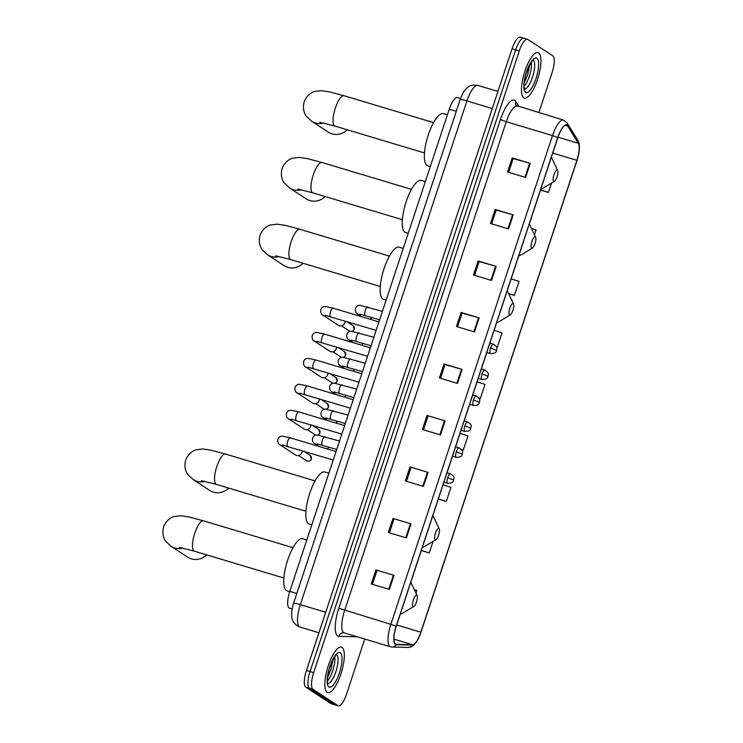 <?xml version="1.0" encoding="UTF-8"?>
<svg xmlns="http://www.w3.org/2000/svg" width="743" height="743" viewBox="0 0 743 743"><rect width="100%" height="100%" fill="white"/><g stroke="black" fill="none" stroke-linecap="round" stroke-linejoin="round"><path stroke-width="1.11" d="M292.12 608.972L289.482 608.183A14.851 4.542 -73.3 0 1 289.101 608.006A14.851 4.542 -73.3 0 1 289.807 591.372L449.274 109.202A14.851 4.542 -73.3 0 1 457.484 97.565L460.521 98.485M524.252 38.413A14.851 4.542 106.7 0 0 523.871 38.237L520.267 37.15A14.851 4.542 106.7 0 0 512.057 48.787L306.45 670.483A14.851 4.542 106.7 0 0 305.744 687.117L330.719 703.51A14.851 4.542 106.7 0 0 331.09 703.686L334.703 704.763A14.851 4.542 106.7 0 1 334.322 704.587A14.851 4.542 106.7 0 0 334.703 704.763L338.316 705.85A14.851 4.542 106.7 0 0 346.526 694.213L364.767 639.045M538.842 112.695L552.133 72.517A14.851 4.542 106.7 0 0 552.829 55.883L527.864 39.49A14.851 4.542 106.7 0 0 527.484 39.314A14.851 4.542 106.7 0 0 519.273 50.951L313.667 672.647A14.851 4.542 106.7 0 0 312.97 689.281L309.357 688.194L334.322 704.587L309.357 688.194A14.851 4.542 106.7 0 1 310.054 671.561A14.851 4.542 106.7 0 0 309.357 688.194L305.744 687.117M519.273 50.951L515.661 49.865L310.054 671.561L515.661 49.865A14.851 4.542 106.7 0 1 523.871 38.237A14.851 4.542 106.7 0 0 515.661 49.865L512.057 48.787M327.152 692.327A23.757 7.263 106.7 0 0 327.756 692.606A23.757 7.263 106.7 0 0 341.223 672.972A23.757 7.263 106.7 0 0 342.021 647.385A23.757 7.263 106.7 0 0 341.418 647.107A23.757 7.263 106.7 0 0 327.951 666.74A23.757 7.263 106.7 0 0 327.152 692.327A23.757 7.263 106.7 0 0 327.756 692.606A23.757 7.263 106.7 0 0 341.223 672.972A23.757 7.263 106.7 0 0 342.021 647.385A23.757 7.263 106.7 0 0 341.418 647.107A23.757 7.263 106.7 0 0 327.951 666.74A23.757 7.263 106.7 0 0 327.152 692.327M523.778 97.779A23.757 7.263 106.7 0 0 524.382 98.067A23.757 7.263 106.7 0 0 537.848 78.433A23.757 7.263 106.7 0 0 538.647 52.837A23.757 7.263 106.7 0 0 538.043 52.558A23.757 7.263 106.7 0 0 524.577 72.192A23.757 7.263 106.7 0 0 523.778 97.779A23.757 7.263 106.7 0 0 524.382 98.067A23.757 7.263 106.7 0 0 537.848 78.433A23.757 7.263 106.7 0 0 538.647 52.837A23.757 7.263 106.7 0 0 538.043 52.558A23.757 7.263 106.7 0 0 524.577 72.192A23.757 7.263 106.7 0 0 523.778 97.779M395.49 644.06A15.835 4.839 -73.3 0 1 396.233 626.321L557.872 137.576A15.835 4.839 -73.3 0 1 566.63 125.168A15.835 4.839 -73.3 0 1 567.689 126.069L578.305 143.288A15.835 4.839 -73.3 0 1 576.902 160.321L420.835 632.228A15.835 4.839 -73.3 0 1 412.486 644.692L396.298 644.311A15.835 4.839 -73.3 0 1 395.889 644.255A15.835 4.839 -73.3 0 1 395.49 644.06M395.36 644.441A16.235 4.96 106.7 0 0 396.186 644.692L412.384 645.073A16.235 4.96 106.7 0 0 420.947 632.293L577.014 160.386A16.235 4.96 106.7 0 0 578.453 142.925L567.828 125.706A16.235 4.96 106.7 0 0 557.77 137.511L396.13 626.256A16.235 4.96 106.7 0 0 395.36 644.441M508.639 172.348L513.19 158.593L530.242 163.386L512.187 157.971L507.543 172.014L525.598 177.438L530.242 163.386M513.181 158.621L512.187 157.971M491.615 223.838L496.157 210.093L513.218 214.885L495.163 209.47L490.519 223.513L508.574 228.928L513.218 214.885M496.148 210.12L495.163 209.47M474.582 275.337L479.124 261.582L496.185 266.384L478.13 260.96L473.486 275.003L491.541 280.427L496.185 266.384M479.124 261.61L478.13 260.96M457.549 326.836L462.1 313.082L479.151 317.874L461.097 312.459L456.453 326.502L474.508 331.926L479.151 317.874M462.09 313.109L461.097 312.459M375.949 569.937L394.004 575.361L375.949 569.937L371.305 583.979L389.351 589.403L394.004 575.361M392.973 518.447L411.028 523.861L392.973 518.447L388.329 532.49L406.384 537.904L411.028 523.861M410.006 466.948L428.061 472.362L410.006 466.948L405.362 480.99L423.417 486.414L428.061 472.362M427.039 415.448L445.094 420.872L427.039 415.448L422.395 429.491L440.45 434.915L445.094 420.872M440.515 378.326L445.066 364.581L462.118 369.373L444.073 363.959L439.419 378.001L457.474 383.416L462.118 369.373M445.057 364.609L444.073 363.959M312.97 689.281L337.935 705.674A14.851 4.542 106.7 0 0 338.316 705.85M508.667 293.717L514.407 295.435L519.051 281.393L511.138 278.885M534.458 234.797L536.084 229.893L531.44 228.426M540.514 190.059L548.464 192.446L551.566 183.094M461.329 449.329L463.316 449.924L467.96 435.881L460.047 433.373M438.333 499.036L446.283 501.423L450.927 487.38L443.023 484.863M421.3 550.535L429.25 552.922L433.058 541.406M415.959 593.118L416.869 590.369L414.269 589.543M497.373 346.935L496.333 346.6L497.373 346.935L502.017 332.892L494.114 330.375M478.901 397.997L480.35 398.434L484.993 384.382L477.08 381.874M428.033 416.071L423.491 429.825M411.009 467.57L406.458 481.325M393.976 519.069L389.425 532.815M376.942 570.559L372.392 584.314M480.35 398.434L478.882 397.96M463.316 449.924L461.292 449.283M446.283 501.423L438.37 498.915M429.25 552.922L421.346 550.405M514.407 295.435L508.611 293.596M548.464 192.446L540.56 189.939M416.823 595.217A5.935 1.811 106.7 0 0 413.387 599.796A5.935 1.811 106.7 0 0 413.108 606.455A5.935 1.811 106.7 0 0 413.907 606.39A5.935 1.811 106.7 0 0 416.702 601.356A5.935 1.811 106.7 0 0 417.139 595.617A5.935 1.811 106.7 0 0 416.823 595.217M306.813 539.957L302.735 538.731A27.222 8.322 106.7 0 0 287.3 561.234A27.222 8.322 106.7 0 0 286.389 590.546A27.222 8.322 106.7 0 0 287.086 590.871L289.714 591.66M183.047 548.093A15.835 15.018 123.3 0 1 171.066 546.291L187.626 557.157A15.835 15.018 -56.7 0 0 206.665 554.854M438.899 528.459A5.935 1.811 106.7 0 0 435.463 533.047A5.935 1.811 106.7 0 0 435.184 539.697A5.935 1.811 106.7 0 0 435.983 539.632A5.935 1.811 106.7 0 0 438.779 534.598A5.935 1.811 106.7 0 0 439.215 528.858A5.935 1.811 106.7 0 0 438.899 528.459M328.889 473.198L324.812 471.972A27.222 8.322 106.7 0 0 309.376 494.476A27.222 8.322 106.7 0 0 308.466 523.796A27.222 8.322 106.7 0 0 309.162 524.112L311.791 524.902M205.124 481.343A15.835 15.018 123.3 0 1 193.143 479.532L209.702 490.408A15.835 15.018 -56.7 0 0 228.742 488.095M513.246 303.655A5.935 1.811 106.7 0 0 509.809 308.243A5.935 1.811 106.7 0 0 509.531 314.893A5.935 1.811 106.7 0 0 510.33 314.828A5.935 1.811 106.7 0 0 513.125 309.794A5.935 1.811 106.7 0 0 513.562 304.054A5.935 1.811 106.7 0 0 513.246 303.655M403.235 248.394L399.158 247.168A27.222 8.322 106.7 0 0 383.722 269.672A27.222 8.322 106.7 0 0 382.812 298.992A27.222 8.322 106.7 0 0 383.509 299.318L386.137 300.098M279.47 256.539A15.835 15.018 123.3 0 1 267.489 254.728L284.049 265.604A15.835 15.018 -56.7 0 0 303.098 263.291M535.322 236.896A5.935 1.811 106.7 0 0 531.886 241.484A5.935 1.811 106.7 0 0 531.607 248.134A5.935 1.811 106.7 0 0 532.406 248.069A5.935 1.811 106.7 0 0 535.211 243.035A5.935 1.811 106.7 0 0 535.647 237.296A5.935 1.811 106.7 0 0 535.322 236.896M425.312 181.636L421.235 180.41A27.222 8.322 106.7 0 0 405.799 202.913A27.222 8.322 106.7 0 0 404.898 232.234A27.222 8.322 106.7 0 0 405.585 232.559L408.213 233.348M301.556 189.781A15.835 15.018 123.3 0 1 289.566 187.97L306.125 198.845A15.835 15.018 -56.7 0 0 325.174 196.533M557.408 170.138A5.935 1.811 106.7 0 0 553.972 174.726A5.935 1.811 106.7 0 0 553.684 181.376A5.935 1.811 106.7 0 0 554.482 181.311A5.935 1.811 106.7 0 0 557.287 176.286A5.935 1.811 106.7 0 0 557.724 170.537A5.935 1.811 106.7 0 0 557.408 170.138M447.388 114.877L443.311 113.651A27.222 8.322 106.7 0 0 427.884 136.155A27.222 8.322 106.7 0 0 426.974 165.475A27.222 8.322 106.7 0 0 427.662 165.8L430.29 166.59M323.632 123.022A15.835 15.018 123.3 0 1 311.642 121.211L328.202 132.087A15.835 15.018 -56.7 0 0 347.25 129.774M302.206 450.722A4.458 4.226 123.3 0 1 295.482 454.948L280.055 444.816C278.123 443.905 277.436 441.983 277.993 439.029C278.727 437.237 280.148 436.28 282.256 436.141L290.179 437.813A4.458 1.365 106.7 0 0 287.801 441.036A4.458 1.365 106.7 0 0 287.504 446.292A4.458 1.365 106.7 0 0 287.615 446.339A4.458 1.365 106.7 0 0 287.736 446.357M310.788 424.792A4.458 4.226 123.3 0 1 304.054 429.008L288.628 418.885C286.705 417.975 286.018 416.043 286.575 413.089C287.309 411.306 288.73 410.34 290.829 410.201L298.751 411.873A4.458 1.365 106.7 0 0 296.383 415.105A4.458 1.365 106.7 0 0 296.076 420.352A4.458 1.365 106.7 0 0 296.188 420.408A4.458 1.365 106.7 0 0 296.318 420.427M319.369 398.852A4.458 4.226 123.3 0 1 312.636 403.077L297.209 392.945C295.277 392.035 294.59 390.112 295.147 387.159C295.881 385.366 297.302 384.41 299.41 384.27L307.333 385.942A4.458 1.365 106.7 0 0 304.955 389.165A4.458 1.365 106.7 0 0 304.658 394.422A4.458 1.365 106.7 0 0 304.769 394.468A4.458 1.365 106.7 0 0 304.89 394.487M327.942 372.921A4.458 4.226 123.3 0 1 321.208 377.138L305.782 367.014C303.859 366.104 303.172 364.172 303.729 361.219C304.463 359.436 305.884 358.47 307.992 358.33L315.905 360.002A4.458 1.365 106.7 0 0 313.537 363.234A4.458 1.365 106.7 0 0 313.23 368.482A4.458 1.365 106.7 0 0 313.342 368.537A4.458 1.365 106.7 0 0 313.472 368.556M336.523 346.981A4.458 4.226 123.3 0 1 329.79 351.207L314.363 341.074C312.431 340.164 311.744 338.241 312.301 335.288C313.035 333.496 314.456 332.539 316.564 332.4L324.487 334.071A4.458 1.365 106.7 0 0 322.109 337.294A4.458 1.365 106.7 0 0 321.812 342.551A4.458 1.365 106.7 0 0 321.923 342.597A4.458 1.365 106.7 0 0 322.044 342.616M345.096 321.05A4.458 4.226 123.3 0 1 338.362 325.267L322.936 315.143C321.013 314.233 320.326 312.301 320.883 309.348C321.617 307.565 323.038 306.599 325.146 306.46L333.059 308.131A4.458 1.365 106.7 0 0 330.691 311.363A4.458 1.365 106.7 0 0 330.384 316.611A4.458 1.365 106.7 0 0 330.505 316.667A4.458 1.365 106.7 0 0 330.626 316.685M328.87 447.128A4.458 4.226 123.3 0 1 327.152 448.911M337.443 421.197A4.458 4.226 123.3 0 1 335.725 422.971M346.024 395.257A4.458 4.226 123.3 0 1 344.306 397.041M354.597 369.327A4.458 4.226 123.3 0 1 352.879 371.101M363.178 343.387A4.458 4.226 123.3 0 1 361.46 345.17M371.751 317.456A4.458 4.226 123.3 0 1 370.033 319.23M296.801 593.481L289.807 591.372M456.267 111.301L449.274 109.202M492.293 108.534L466.929 100.927A9.9 0.854 -161.7 0 0 460.158 99.543C461.849 94.853 463.548 91.593 465.248 89.773C467.895 87.451 469.047 84.247 477.879 85.417A19.801 6.055 106.7 0 0 466.929 100.927L300.339 604.644A19.801 6.055 106.7 0 0 299.401 626.823A19.801 6.055 106.7 0 0 299.903 627.064L318.914 632.767M325.703 612.26L300.339 604.644A9.9 0.854 -161.7 0 0 293.569 603.27L460.158 99.543M330.719 703.51L337.935 705.674M306.45 670.483L313.667 672.647M500.448 119.502L506.271 121.713L344.631 610.458A19.801 6.055 106.7 0 0 343.703 632.637A19.801 6.055 106.7 0 0 344.204 632.869L343.526 632.767A4.95 4.699 91.3 0 0 338.892 636.361A24.742 7.569 -73.3 0 1 338.808 608.238L500.448 119.502A24.742 7.569 -73.3 0 1 514.76 100.407A24.742 7.569 -73.3 0 1 515.781 101.512L519.004 106.741M517.221 106.203A19.801 6.055 106.7 0 0 506.271 121.713L552.486 135.588A19.801 6.055 -73.3 0 1 563.435 120.078L516.079 105.46A4.95 4.551 148.3 0 1 515.781 101.512M344.204 632.869L390.419 646.744A19.801 6.055 -73.3 0 1 389.917 646.512A19.801 6.055 -73.3 0 1 390.855 624.334L396.13 626.256M390.419 646.744L392.1 647.014A4.95 4.699 -88.7 0 0 396.186 644.692M392.1 647.014L408.297 647.394C410.257 647.534 412.291 646.577 414.399 644.506L417.362 640.466L420.947 632.293L577.005 160.414C579.865 150.467 580.144 143.752 577.84 140.278L567.215 123.059L563.435 120.078M578.453 142.925A4.95 4.551 -31.7 0 0 577.84 140.278M408.297 647.394A4.95 4.699 -88.7 0 0 412.384 645.073M567.828 125.706A4.95 4.551 -31.7 0 0 567.215 123.059M557.77 137.511L552.486 135.588L390.855 624.334L338.808 608.238M356.306 636.51A24.742 7.569 -73.3 0 1 355.089 636.732L338.892 636.361M355.089 636.732A4.95 4.699 91.3 0 1 355.265 636.194M576.902 160.321L552.746 153.067M578.305 143.288L558.002 137.195M567.689 126.069L565.256 125.335M396.298 644.311L395.517 644.079M412.486 644.692L393.948 639.129M420.835 632.228L396.678 624.974M461.514 369.197L456.871 383.239M444.481 420.696L439.837 434.729M427.448 472.186L422.804 486.228M410.424 523.685L405.78 537.728M393.391 575.184L388.747 589.218M478.538 317.698L473.895 331.74M495.572 266.208L490.928 280.241M512.605 214.708L507.961 228.751M529.638 163.209L524.995 177.252M327.914 683.551A15.083 4.616 106.7 0 0 336.273 670.446A15.083 4.616 106.7 0 0 336.598 654.778A15.083 4.616 106.7 0 0 336.551 654.75M327.459 680.96A15.083 4.616 106.7 0 0 334.759 656.663M340.229 652.781A18.055 5.517 106.7 0 0 329.79 666.712A18.055 5.517 106.7 0 0 328.935 686.931A18.055 5.517 106.7 0 0 339.384 673A18.055 5.517 106.7 0 0 340.229 652.781M179.249 547.359L194.397 551.176A15.835 4.839 -73.3 0 1 193.997 550.981A15.835 4.839 -73.3 0 1 194.75 533.242A15.835 4.839 -73.3 0 1 203.508 520.834L292.974 547.684M400.468 613.542A16.365 5.006 106.7 0 0 402.539 613.291L400.245 614.21M410.758 582.41L411.446 583.599A16.365 5.006 106.7 0 0 410.703 582.586M201.325 480.61L216.473 484.417A15.835 4.839 -73.3 0 1 216.074 484.222A15.835 4.839 -73.3 0 1 216.826 466.483A15.835 4.839 -73.3 0 1 225.584 454.075L315.06 480.925M422.544 546.783A16.365 5.006 106.7 0 0 424.615 546.532L422.321 547.452M432.835 515.661L433.531 516.84A16.365 5.006 106.7 0 0 432.779 515.828M275.672 255.806L290.819 259.613A15.835 4.839 -73.3 0 1 290.42 259.418A15.835 4.839 -73.3 0 1 291.172 241.679A15.835 4.839 -73.3 0 1 299.931 229.271L389.406 256.131M496.891 321.979A16.365 5.006 106.7 0 0 498.962 321.728L496.668 322.648M507.181 290.857L507.878 292.036A16.365 5.006 106.7 0 0 507.125 291.033M297.748 189.047L312.896 192.855A15.835 4.839 -73.3 0 1 312.497 192.66A15.835 4.839 -73.3 0 1 313.249 174.921A15.835 4.839 -73.3 0 1 322.007 162.513L411.483 189.372M518.967 255.22A16.365 5.006 106.7 0 0 521.038 254.97L518.744 255.889M529.257 224.098L529.954 225.278A16.365 5.006 106.7 0 0 529.202 224.275M319.824 122.289L334.982 126.096A15.835 4.839 -73.3 0 1 334.573 125.911A15.835 4.839 -73.3 0 1 335.325 108.162A15.835 4.839 -73.3 0 1 344.083 95.754L433.559 122.614M541.043 188.462A16.365 5.006 106.7 0 0 543.114 188.211L540.82 189.14M551.343 157.34L552.03 158.519A16.365 5.006 106.7 0 0 551.278 157.516M524.539 89.011A15.083 4.616 106.7 0 0 532.898 75.897A15.083 4.616 106.7 0 0 533.223 60.229A15.083 4.616 106.7 0 0 533.177 60.202M524.084 86.42A15.083 4.616 106.7 0 0 531.384 62.115M536.864 58.233A18.055 5.517 106.7 0 0 526.415 72.164A18.055 5.517 106.7 0 0 525.561 92.392A18.055 5.517 106.7 0 0 536.009 78.461A18.055 5.517 106.7 0 0 536.864 58.233M442.187 487.38L441.955 488.086M311.289 458.951A3.213 3.046 123.3 0 1 306.59 460.762C309.144 461.607 310.75 461.05 311.41 459.081L311.289 458.951A3.213 3.046 123.3 0 0 310.128 455.385L303.72 451.177M283.612 445.271A4.458 4.226 123.3 0 1 280.055 444.816M290.29 437.859A4.458 1.365 106.7 0 0 290.179 437.813L336.04 451.577M450.769 461.449L450.537 462.146M318.338 435.036L319.871 433.02A3.213 3.046 123.3 0 1 318.115 435.008M315.766 435.129A3.213 3.046 123.3 0 1 315.171 434.822L315.756 435.129M292.194 419.331A4.458 4.226 123.3 0 1 288.628 418.885M298.862 411.928A4.458 1.365 106.7 0 0 298.751 411.873L344.622 425.637M312.292 425.237L318.701 429.445A3.213 3.046 123.3 0 1 319.871 433.02M459.341 435.509L459.109 436.215M326.911 409.096L328.452 407.08A3.213 3.046 123.3 0 1 326.688 409.068M324.347 409.189A3.213 3.046 123.3 0 1 323.753 408.891L324.338 409.198M300.766 393.4A4.458 4.226 123.3 0 1 297.209 392.945M307.444 385.988A4.458 1.365 106.7 0 0 307.333 385.942L353.194 399.706M320.874 399.307L327.282 403.514A3.213 3.046 123.3 0 1 328.452 407.08M467.923 409.579L467.691 410.275M335.492 383.165L337.025 381.15A3.213 3.046 123.3 0 1 335.269 383.137M332.929 383.258A3.213 3.046 123.3 0 1 332.325 382.951L332.91 383.258M309.348 367.46A4.458 4.226 123.3 0 1 305.782 367.014M316.016 360.058A4.458 1.365 106.7 0 0 315.905 360.002L361.776 373.766M329.446 373.367L335.855 377.574A3.213 3.046 123.3 0 1 337.025 381.15M476.495 383.639L476.263 384.345M344.065 357.225L345.606 355.21A3.213 3.046 123.3 0 1 343.842 357.197M341.501 357.318A3.213 3.046 123.3 0 1 340.907 357.021L341.492 357.327M317.92 341.529A4.458 4.226 123.3 0 1 314.363 341.074M324.598 334.118A4.458 1.365 106.7 0 0 324.487 334.071L370.348 347.835M338.028 347.436L344.436 351.643A3.213 3.046 123.3 0 1 345.606 355.21M485.077 357.708L484.845 358.405M352.646 331.294L354.179 329.279A3.213 3.046 123.3 0 1 352.423 331.267M350.083 331.387A3.213 3.046 123.3 0 1 349.479 331.081L350.064 331.387M326.502 315.589A4.458 4.226 123.3 0 1 322.936 315.143M333.17 308.187A4.458 1.365 106.7 0 0 333.059 308.131L378.93 321.895M346.6 321.496L353.009 325.703A3.213 3.046 123.3 0 1 354.179 329.279M447.732 477.684A4.95 1.514 106.7 0 0 447.5 483.229A4.95 1.514 106.7 0 0 447.63 483.294C455.097 483.089 452.821 480.117 453.75 480.108L447.732 477.684A4.95 1.514 106.7 0 1 450.472 473.811C456.443 477.87 453.165 478.371 453.75 480.108M324.97 436.68A4.458 1.365 106.7 0 0 324.858 436.624A4.458 1.365 106.7 0 0 322.481 439.847A4.458 1.365 106.7 0 0 322.183 445.103A4.458 1.365 106.7 0 0 322.295 445.159A4.458 1.365 106.7 0 0 322.416 445.178M318.292 444.082A4.458 4.226 123.3 0 1 314.735 443.627C312.803 442.726 312.125 440.794 312.673 437.841C313.407 436.057 314.828 435.092 316.936 434.952L339.532 441.026M450.602 473.867A4.95 1.514 106.7 0 0 450.472 473.811L447.017 472.771M456.313 451.753A4.95 1.514 106.7 0 0 456.081 457.298A4.95 1.514 106.7 0 0 456.202 457.354C463.669 457.159 461.403 454.187 462.322 454.168L456.313 451.753A4.95 1.514 106.7 0 1 459.053 447.871C465.016 451.93 461.737 452.441 462.322 454.168M333.551 410.74A4.458 1.365 106.7 0 0 333.431 410.693A4.458 1.365 106.7 0 0 331.062 413.916A4.458 1.365 106.7 0 0 330.756 419.173A4.458 1.365 106.7 0 0 330.876 419.219A4.458 1.365 106.7 0 0 330.997 419.238M326.874 418.142A4.458 4.226 123.3 0 1 323.307 417.696C321.385 416.786 320.697 414.854 321.255 411.91C321.988 410.117 323.409 409.152 325.518 409.021L348.105 415.096M459.174 447.936A4.95 1.514 106.7 0 0 459.053 447.871L455.598 446.84M464.895 425.813A4.95 1.514 106.7 0 0 464.654 431.358A4.95 1.514 106.7 0 0 464.784 431.423C472.251 431.219 469.975 428.247 470.904 428.237L464.895 425.813A4.95 1.514 106.7 0 1 467.626 421.94C473.597 425.999 470.319 426.501 470.904 428.237M342.124 384.809A4.458 1.365 106.7 0 0 342.012 384.753A4.458 1.365 106.7 0 0 339.635 387.976A4.458 1.365 106.7 0 0 339.337 393.233A4.458 1.365 106.7 0 0 339.449 393.288A4.458 1.365 106.7 0 0 339.57 393.307M335.455 392.211A4.458 4.226 123.3 0 1 331.889 391.756C329.957 390.855 329.279 388.923 329.827 385.97C330.561 384.187 331.982 383.221 334.09 383.082L356.686 389.156M467.756 421.996A4.95 1.514 106.7 0 0 467.626 421.94L464.171 420.9M473.467 399.883A4.95 1.514 106.7 0 0 473.235 405.427A4.95 1.514 106.7 0 0 473.356 405.483C480.823 405.288 478.557 402.316 479.486 402.297L473.467 399.883A4.95 1.514 106.7 0 1 476.207 396C482.17 400.059 478.891 400.57 479.486 402.297M350.705 358.869A4.458 1.365 106.7 0 0 350.585 358.823A4.458 1.365 106.7 0 0 348.216 362.045A4.458 1.365 106.7 0 0 347.919 367.302A4.458 1.365 106.7 0 0 348.03 367.348A4.458 1.365 106.7 0 0 348.151 367.367M344.028 366.271A4.458 4.226 123.3 0 1 340.461 365.825C338.539 364.915 337.851 362.983 338.409 360.039C339.142 358.247 340.563 357.29 342.672 357.151L365.259 363.225M476.328 396.065A4.95 1.514 106.7 0 0 476.207 396L472.752 394.97M482.049 373.943A4.95 1.514 106.7 0 0 481.808 379.487A4.95 1.514 106.7 0 0 481.938 379.552C489.405 379.348 487.129 376.376 488.058 376.367L482.049 373.943A4.95 1.514 106.7 0 1 484.78 370.07C490.751 374.128 487.473 374.63 488.058 376.367M359.278 332.938A4.458 1.365 106.7 0 0 359.166 332.883A4.458 1.365 106.7 0 0 356.789 336.105A4.458 1.365 106.7 0 0 356.491 341.362A4.458 1.365 106.7 0 0 356.603 341.418A4.458 1.365 106.7 0 0 356.733 341.436M352.609 340.34A4.458 4.226 123.3 0 1 349.043 339.885C347.12 338.984 346.433 337.053 346.981 334.099C347.715 332.316 349.136 331.35 351.244 331.211L373.84 337.285M484.91 370.125A4.95 1.514 106.7 0 0 484.78 370.07L481.325 369.03M490.621 348.012A4.95 1.514 106.7 0 0 490.389 353.557A4.95 1.514 106.7 0 0 490.51 353.612C497.977 353.417 495.711 350.445 496.64 350.427L490.621 348.012A4.95 1.514 106.7 0 1 493.361 344.13C499.324 348.188 496.045 348.699 496.64 350.427M367.859 306.998A4.458 1.365 106.7 0 0 367.739 306.952A4.458 1.365 106.7 0 0 365.37 310.175A4.458 1.365 106.7 0 0 365.073 315.431A4.458 1.365 106.7 0 0 365.184 315.478A4.458 1.365 106.7 0 0 365.305 315.496M361.182 314.4A4.458 4.226 123.3 0 1 357.615 313.955C355.693 313.044 355.005 311.122 355.563 308.169C356.296 306.376 357.717 305.419 359.826 305.28L382.413 311.354M493.482 344.195A4.95 1.514 106.7 0 0 493.361 344.13L489.906 343.099M299.903 627.064L297.061 625.736C292.203 621.445 289.566 617.944 293.569 603.27M477.879 85.417L497.949 91.435M527.484 39.314L523.871 38.237M327.858 683.644L328.025 683.783C328.35 684.767 325.796 681.442 329.446 668.282C334.109 657.434 336.56 652.883 336.783 654.62L336.217 654.592M327.542 677.746L331.164 668.811L333.05 659.394M203.508 520.834L188.648 516.896L180.614 515.716L174.196 516.515C172.19 517.007 166.543 519.311 163.609 526.88C161.454 534.719 164.602 539.929 165.93 541.517L171.066 546.291M417.139 595.617L411.446 583.599M413.907 606.39L402.539 613.291M283.872 578.026L194.397 551.176M225.584 454.075L210.733 450.137L202.69 448.967L196.273 449.766C194.267 450.249 188.62 452.552 185.685 460.121C183.53 467.96 186.688 473.17 188.007 474.758L193.143 479.532M439.215 528.858L433.531 516.84M435.983 539.632L424.615 546.532M305.949 511.268L216.473 484.417M299.931 229.271L285.08 225.333L277.037 224.163L270.619 224.962C268.613 225.445 262.966 227.748 260.031 235.317C257.877 243.156 261.034 248.366 262.353 249.954L267.489 254.728M513.562 304.054L507.878 292.036M510.33 314.828L498.962 321.728M380.295 286.464L290.819 259.613M322.007 162.513L307.156 158.575L299.123 157.405L292.705 158.203C290.689 158.686 285.052 160.99 282.108 168.559C279.953 176.397 283.111 181.608 284.43 183.196L289.566 187.97M535.647 237.296L529.954 225.278M532.406 248.069L521.038 254.97M402.372 219.705L312.896 192.855M344.083 95.754L329.233 91.816L321.199 90.646L314.781 91.445C312.766 91.928 307.128 94.231 304.184 101.81C302.029 109.639 305.187 114.849 306.515 116.437L311.642 121.211M557.724 170.537L552.03 158.519M554.482 181.311L543.114 188.211M424.448 152.947L334.982 126.096M524.484 89.095L524.651 89.234C524.976 90.219 522.422 86.894 526.072 73.733C530.734 62.886 533.186 58.335 533.409 60.072L532.842 60.053M524.168 83.207L527.79 74.263L529.675 64.845M441.992 488.17L441.676 488.922M333.245 460.038L282.396 445.038M306.59 460.762L298.602 455.515M310.128 455.385L311.41 459.081M450.574 462.239L450.258 462.982M341.817 434.098L290.977 419.108M315.171 434.822L307.175 429.575M318.701 429.445L319.992 433.15M459.146 436.299L458.83 437.051M350.399 408.167L299.559 393.168M323.753 408.891L315.756 403.644M327.282 403.514L328.564 407.21M467.728 410.368L467.412 411.111M358.971 382.227L308.131 367.237M332.325 382.951L324.329 377.704M335.855 377.574L337.146 381.28M476.309 384.428L475.984 385.18M367.553 356.296L316.713 341.297M340.907 357.021L332.91 351.773M344.436 351.643L345.727 355.34M484.882 358.498L484.566 359.24M376.125 330.356L325.285 315.366M349.479 331.081L341.492 325.833M353.009 325.703L354.3 329.409M336.728 449.487L317.085 443.859M314.735 443.627L319.081 446.487M443.905 482.17L447.63 483.294M345.309 423.556L325.657 417.919M323.307 417.696L327.663 420.547M452.487 456.239L456.202 457.354M353.882 397.616L334.239 391.988M331.889 391.756L336.235 394.617M461.059 430.299L464.784 431.423M362.463 371.686L342.811 366.048M340.461 365.825L344.817 368.677M469.641 404.368L473.356 405.483M371.036 345.746L351.393 340.118M349.043 339.885L353.389 342.746M478.223 378.428L481.938 379.552M379.617 319.815L359.965 314.178M357.615 313.955L361.971 316.806M486.795 352.498L490.51 353.612"/></g></svg>
